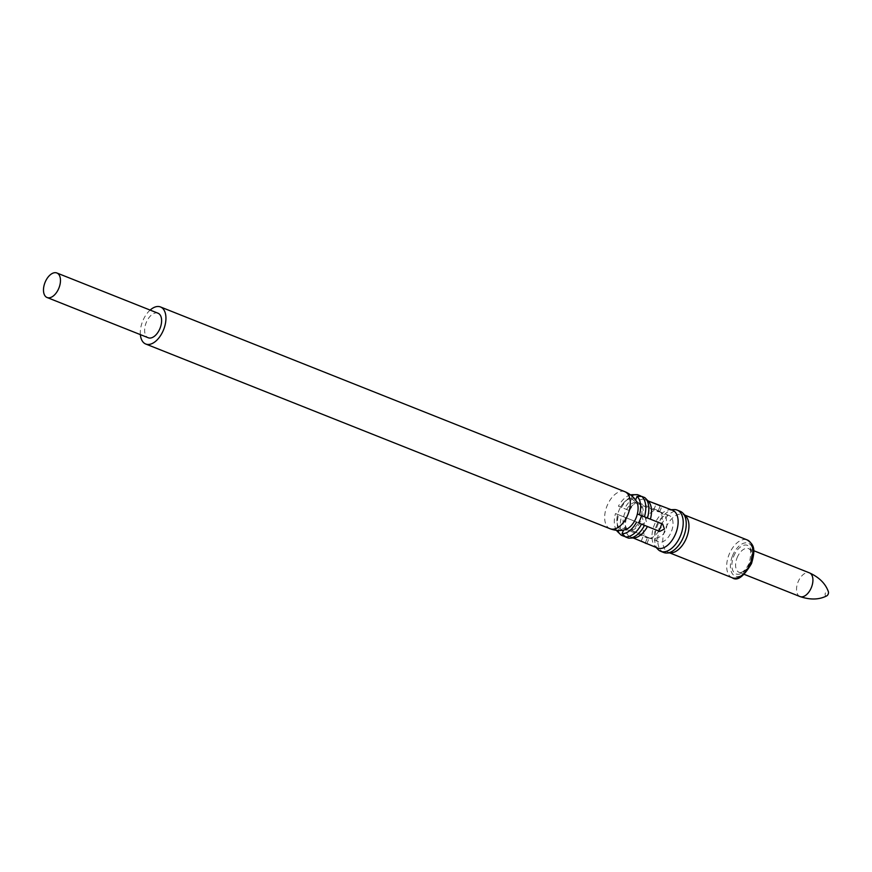 <?xml version="1.0" encoding="UTF-8"?>
<svg xmlns="http://www.w3.org/2000/svg" width="872" height="872" viewBox="0 0 872 872"><rect width="100%" height="100%" fill="white"/><g stroke="black" fill="none" stroke-linecap="round" stroke-linejoin="round"><path stroke-width="0.65" stroke-dasharray="4.36 3.27" d="M157.952 313.19A13.211 7.477 -68.3 0 0 146.169 322.716A13.211 7.477 -68.3 0 0 148.185 337.737M150.137 310.083A19.947 11.292 -68.3 0 0 140.37 334.63M826.765 595.859A2.638 1.493 111.7 0 1 825.293 595.391A2.638 1.493 111.7 0 1 825.435 592.927A2.638 1.493 111.7 0 1 827.027 591.074A2.638 1.493 111.7 0 1 828.4 591.75M671.266 552.815A20.339 11.521 111.7 0 1 668.355 552.347A20.339 11.521 111.7 0 1 665.216 529.064A20.339 11.521 111.7 0 1 683.386 514.545A20.339 11.521 111.7 0 1 685.828 516.213M663.777 552.521A22.192 12.568 111.7 0 1 660.355 527.124A22.192 12.568 111.7 0 1 680.182 511.286M658.077 549.491A22.192 12.568 111.7 0 1 657.314 525.914A22.192 12.568 111.7 0 1 673.969 509.564M657.532 548.041A20.339 11.521 111.7 0 1 655.101 546.373A20.339 11.521 111.7 0 1 654.392 524.77A20.339 11.521 111.7 0 1 669.652 509.782A20.339 11.521 111.7 0 1 672.574 510.24M630.576 494.925A20.47 11.598 111.7 0 0 618.433 506.196L628.418 510.207A14.203 8.044 111.7 0 1 637.094 503.318L653.749 509.946C659.276 511.504 660.66 512.071 657.902 511.657L641.247 505.03A14.203 8.044 111.7 0 1 642.708 516.082L662.698 524.083M641.759 515.483L643.111 520.279L638.805 522.829L615.479 513.553L642.119 524.192L646.337 521.598L645.073 516.834L641.759 515.483M629.475 510.589A20.339 11.521 111.7 0 1 643.808 499.198L640.626 495.906A22.192 12.568 111.7 0 0 624.592 508.638M647.929 500.833L643.808 499.198M644.779 497.607L648.016 500.92M621.562 507.428A22.192 12.568 111.7 0 1 636.909 494.675M618.433 506.196L620.559 507.068A16.514 9.352 111.7 0 1 631.383 498.468L632.244 496.31M631.383 498.468L637.094 503.318M628.418 510.207L620.559 507.068M641.247 505.03L635.579 500.07M635.535 500.179A16.514 9.352 111.7 0 1 636.2 500.986M637.421 503.493A16.47 9.33 -68.3 0 1 637.367 513.979L642.708 516.082M656.453 525.62A14.203 8.044 111.7 0 1 669.14 515.483A14.203 8.044 111.7 0 1 671.331 531.735A14.203 8.044 111.7 0 1 658.643 541.872A14.203 8.044 111.7 0 1 656.453 525.62M669.14 515.483L659.025 511.461L659.57 511.984L657.902 511.657L660.257 505.793M662.666 524.072L659.363 522.71L661.216 527.713L656.409 530.056L639.743 523.44A14.203 8.044 111.7 0 1 631.077 530.329L658.643 541.872M645.378 542.809L647.733 536.956C650.032 538.514 648.648 537.948 643.58 535.245L626.924 528.617A14.203 8.044 111.7 0 1 625.464 517.565M626.924 528.617L619.425 528.214A16.514 9.352 111.7 0 1 617.605 514.426M616.493 530.34A20.47 11.598 111.7 0 1 615.479 513.553M618.521 530.47L619.425 528.214M620.918 534.863A22.192 12.568 111.7 0 1 618.608 514.785M626.521 517.946A20.339 11.521 111.7 0 0 628.93 536.215L624.341 536.422A22.192 12.568 111.7 0 1 621.638 515.984M624.734 529.784A16.514 9.352 111.7 0 1 623.578 529.914L631.077 530.329M633.846 537.926A20.339 11.521 111.7 0 1 633.083 537.926L628.494 538.122M628.93 536.215L642.402 541.632M624.788 491.666A19.947 11.292 -68.3 0 0 606.988 506.043A19.947 11.292 -68.3 0 0 610.04 528.726M641.432 515.625A14.726 8.339 -68.3 0 0 638.032 502.545A14.726 8.339 -68.3 0 0 637.977 502.523L636.516 501.487A16.47 9.33 -68.3 0 0 633.661 498.937A16.47 9.33 -68.3 0 0 618.891 510.665A16.47 9.33 -68.3 0 0 621.376 529.489A16.47 9.33 -68.3 0 0 625.322 529.642L627.088 529.893A14.726 8.339 -68.3 0 0 638.489 522.938M627.35 528.803A16.47 9.33 -68.3 0 0 634.413 521.325M658.698 531.004A14.726 8.339 111.7 0 1 647.318 537.937C658.949 539.91 665.51 535.582 666.971 524.944C665.238 516.616 669.129 518.709 658.414 510.654L637.977 502.523A14.726 8.339 -68.3 0 0 624.799 513.085A14.726 8.339 -68.3 0 0 627.044 529.871A14.726 8.339 -68.3 0 0 627.088 529.893L647.318 537.937A14.726 8.339 111.7 0 1 647.286 537.926A14.726 8.339 111.7 0 1 647.264 537.915A14.726 8.339 111.7 0 1 645.018 521.162A14.726 8.339 111.7 0 1 658.175 510.556A14.726 8.339 111.7 0 1 658.207 510.567A14.726 8.339 111.7 0 1 658.251 510.589A14.726 8.339 111.7 0 1 661.663 523.669M737.113 557.72A12.742 7.216 111.7 0 1 748.503 548.63A12.742 7.216 111.7 0 1 750.465 563.214A12.742 7.216 111.7 0 1 739.075 572.315A12.742 7.216 111.7 0 1 737.113 557.72M800.016 596.557A12.742 7.216 111.7 0 1 798.054 581.973A12.742 7.216 111.7 0 1 809.445 572.871M733.701 556.347A15.391 8.72 111.7 0 1 747.511 545.382A15.391 8.72 111.7 0 1 749.833 562.974A15.391 8.72 111.7 0 1 736.033 573.939A15.391 8.72 111.7 0 1 733.701 556.347M732.491 555.856A17.702 10.028 111.7 0 1 748.372 543.245A17.702 10.028 111.7 0 1 751.043 563.476A17.702 10.028 111.7 0 1 735.161 576.087A17.702 10.028 111.7 0 1 732.491 555.856M732.229 577.755A20.339 11.521 111.7 0 1 729.09 554.483A20.339 11.521 111.7 0 1 747.26 539.953M653.749 509.946L656.082 504.136M641.225 541.109L643.58 535.245M638.805 522.829L642.119 524.192M744.285 574.376L739.075 572.315C739.674 572.108 743.424 574.779 749.397 562.8C753.07 544.095 747.871 550.657 748.503 548.63L753.702 550.69M683.386 514.545L684.749 515.09M669.652 509.782L671.211 509.706M655.101 546.373L656.18 547.507M668.355 552.347L669.707 552.892M659.646 511.918L661.957 506.174M646.871 543.681L649.182 537.937"/><path stroke-width="1.31" d="M56.898 272.99A13.211 7.477 -68.3 0 0 56.854 272.98A13.211 7.477 -68.3 0 0 45.039 282.441A13.211 7.477 -68.3 0 0 47.044 297.505A13.211 7.477 -68.3 0 0 47.088 297.516A13.211 7.477 -68.3 0 0 58.915 288.054A13.211 7.477 -68.3 0 0 56.898 272.99M148.185 337.737A13.211 7.477 -68.3 0 0 148.24 337.758A13.211 7.477 -68.3 0 0 160.056 328.286A13.211 7.477 -68.3 0 0 158.039 313.233A13.211 7.477 -68.3 0 0 157.995 313.212A13.211 7.477 -68.3 0 0 157.952 313.19M140.37 334.63A19.947 11.292 -68.3 0 0 145.679 343.993A19.947 11.292 -68.3 0 0 145.744 344.015A19.947 11.292 -68.3 0 0 163.587 329.714A19.947 11.292 -68.3 0 0 160.557 306.977A19.947 11.292 -68.3 0 0 160.492 306.955A19.947 11.292 -68.3 0 0 150.137 310.083M809.445 572.871C819.222 577.34 825.544 583.63 828.4 591.75A2.638 1.493 111.7 0 1 828.204 594.072A2.638 1.493 111.7 0 1 826.765 595.859C819.113 599.794 810.197 600.023 800.016 596.557A12.742 7.216 111.7 0 0 811.407 587.456A12.742 7.216 111.7 0 0 809.445 572.871L753.702 550.69M671.211 509.706L673.969 509.564A22.192 12.568 111.7 0 1 677.152 510.076L680.182 511.286A22.192 12.568 111.7 0 1 682.841 513.096L685.828 516.213A20.339 11.521 111.7 0 1 686.526 537.828A20.339 11.521 111.7 0 1 671.266 552.815L666.96 553.022A22.192 12.568 111.7 0 1 663.777 552.521L660.747 551.311A22.192 12.568 111.7 0 1 658.077 549.491L656.18 547.507M682.841 513.096A22.192 12.568 111.7 0 1 683.604 536.672A22.192 12.568 111.7 0 1 666.96 553.022M677.152 510.076A22.192 12.568 111.7 0 1 680.574 535.473A22.192 12.568 111.7 0 1 660.747 551.311M648.016 500.92L672.574 510.24A20.339 11.521 111.7 0 1 675.713 533.522A20.339 11.521 111.7 0 1 657.532 548.041L633.17 537.959M639.743 523.44L659.712 531.419L664.431 529.032L662.666 524.072L639.481 514.84A20.47 11.598 111.7 0 0 637.04 496.408L641.738 496.397L644.779 497.607A22.192 12.568 111.7 0 1 645.422 498.206A22.192 12.568 111.7 0 1 647.471 518.033M660.257 505.793L647.929 500.833M645.422 498.206L648.408 501.324A20.339 11.521 111.7 0 1 650.381 519.178M636.909 494.675A22.192 12.568 111.7 0 1 637.585 494.697L632.887 494.707A20.47 11.598 111.7 0 0 632.451 494.697L636.909 494.675M640.626 495.906L637.585 494.697M630.576 494.925A20.47 11.598 111.7 0 1 632.451 494.697M632.244 496.31L632.887 494.707M641.738 496.397A22.192 12.568 111.7 0 1 644.441 516.823M636.2 500.986A16.514 9.352 111.7 0 1 637.356 513.968L639.481 514.84M635.579 500.07L637.04 496.408M618.521 530.47L617.91 531.975A20.47 11.598 111.7 0 1 617.692 531.778A20.47 11.598 111.7 0 1 616.493 530.34M617.91 531.975L621.3 535.212A22.192 12.568 111.7 0 1 620.918 534.863L617.692 531.778M621.3 535.212L624.341 536.422M634.391 521.325A16.514 9.352 111.7 0 1 624.734 529.784M636.516 522.197A20.47 11.598 111.7 0 1 622.063 533.686L623.524 530.056M641.487 524.181A22.192 12.568 111.7 0 1 625.453 536.912L622.063 533.686M644.517 525.391A22.192 12.568 111.7 0 1 629.54 538.133A22.192 12.568 111.7 0 1 628.494 538.122L625.453 536.912M647.416 526.535A20.339 11.521 111.7 0 1 633.846 537.926L629.54 538.133M642.402 541.632L646.25 543.561M610.04 528.726A19.947 11.292 -68.3 0 0 610.117 528.748A19.947 11.292 -68.3 0 0 627.96 514.458A19.947 11.292 -68.3 0 0 624.919 491.721A19.947 11.292 -68.3 0 0 624.853 491.688A19.947 11.292 -68.3 0 0 624.788 491.666M145.744 344.015L610.117 528.748C615.316 530.699 620.384 530.994 625.322 529.642A16.47 9.33 -68.3 0 0 627.35 528.803M634.413 521.325A16.47 9.33 -68.3 0 0 637.367 513.979M637.421 503.493A16.47 9.33 -68.3 0 0 636.516 501.498C633.911 497.193 630.107 493.955 625.115 491.786L160.492 306.955M638.489 522.938A14.726 8.339 -68.3 0 0 641.432 515.625M661.663 523.669A14.726 8.339 111.7 0 1 658.698 531.004M684.749 515.09L747.26 539.953A20.339 11.521 111.7 0 1 750.4 563.236A20.339 11.521 111.7 0 1 732.229 577.755L669.707 552.892M656.409 530.056L659.712 531.419M56.854 272.98L157.995 313.212M47.088 297.516L148.24 337.758M747.26 539.953C753.245 544.324 756.242 547.714 751.468 563.65C743.642 576.741 737.232 581.439 732.229 577.755M744.285 574.376L800.016 596.557"/></g></svg>

